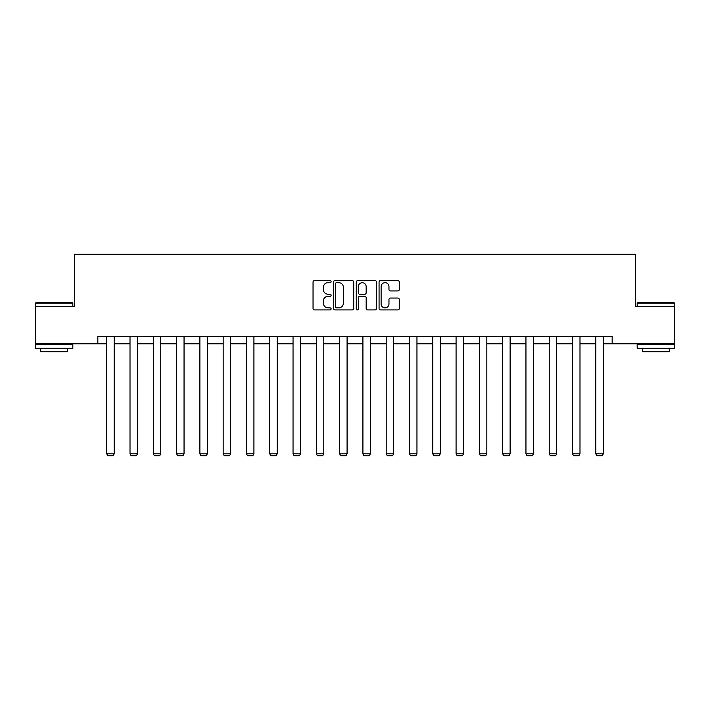 <?xml version="1.0" encoding="UTF-8"?>
<svg xmlns="http://www.w3.org/2000/svg" width="710" height="710" viewBox="0 0 710 710"><rect width="100%" height="100%" fill="white"/><g stroke="black" fill="none" stroke-linecap="round" stroke-linejoin="round"><path stroke-width="1.06" d="M331.108 281.639A1.029 1.029 0 0 0 330.088 280.61L314.512 280.61A1.464 1.464 0 0 0 313.048 282.074L313.048 308.451A1.464 1.464 0 0 0 314.512 309.924L330.088 309.924A1.029 1.029 0 0 0 331.108 308.894A1.029 1.029 0 0 0 330.088 307.865L328.073 307.865A4.686 4.686 0 0 1 323.378 303.179L323.378 300.978A4.686 4.686 0 0 1 328.073 296.292L330.088 296.292A1.029 1.029 0 0 0 331.108 295.262A1.029 1.029 0 0 0 330.088 294.242L328.073 294.242A4.686 4.686 0 0 1 323.378 289.547L323.378 287.355A4.686 4.686 0 0 1 328.073 282.66L330.088 282.66A1.029 1.029 0 0 0 331.108 281.639M397.831 290.94A1.464 1.464 0 0 0 399.295 289.476L399.295 282.074A1.464 1.464 0 0 0 397.831 280.61L380.533 280.61A1.464 1.464 0 0 0 379.069 282.074L379.069 308.451A1.464 1.464 0 0 0 380.533 309.924L397.831 309.924A1.464 1.464 0 0 0 399.295 308.451L399.295 299.514A1.464 1.464 0 0 0 397.831 298.049L390.429 298.049A1.464 1.464 0 0 0 388.965 299.514L388.965 303.951A3.923 3.923 0 0 1 385.042 307.865A3.923 3.923 0 0 1 381.119 303.951L381.119 286.583A3.923 3.923 0 0 1 385.042 282.66A3.923 3.923 0 0 1 388.965 286.583L388.965 289.476A1.464 1.464 0 0 0 390.429 290.94L397.831 290.94M97.829 343.791L35.5 343.791L35.5 306.463L74.541 306.463L74.541 254.207L635.459 254.207L635.459 306.463L674.5 306.463L674.5 343.791L612.171 343.791L612.171 336.327L97.829 336.327L97.829 343.791L106.713 343.791M353.722 282.074A1.464 1.464 0 0 0 352.249 280.61L334.96 280.61A1.464 1.464 0 0 0 333.496 282.074L333.496 308.451A1.464 1.464 0 0 0 334.96 309.924L352.249 309.924A1.464 1.464 0 0 0 353.722 308.451L353.722 282.074M357.751 280.61L375.04 280.61A1.464 1.464 0 0 1 376.504 282.074L376.504 308.451A1.464 1.464 0 0 1 375.04 309.924L367.638 309.924A1.464 1.464 0 0 1 366.174 308.451L366.174 297.756A1.464 1.464 0 0 0 364.709 296.292L359.801 296.292A1.464 1.464 0 0 0 358.337 297.756L358.337 308.894A1.029 1.029 0 0 1 357.308 309.924A1.029 1.029 0 0 1 356.278 308.894L356.278 282.074A1.464 1.464 0 0 1 357.751 280.61M114.177 343.791L130.01 343.791M137.474 343.791L153.298 343.791M160.762 343.791L176.586 343.791M184.05 343.791L199.874 343.791M207.347 343.791L223.171 343.791M230.635 343.791L246.459 343.791M253.923 343.791L269.747 343.791M277.219 343.791L293.044 343.791M300.507 343.791L316.332 343.791M323.795 343.791L339.62 343.791M347.083 343.791L362.916 343.791M370.38 343.791L386.204 343.791M393.668 343.791L409.492 343.791M416.956 343.791L432.78 343.791M440.253 343.791L456.077 343.791M463.541 343.791L479.365 343.791M486.829 343.791L502.653 343.791M510.126 343.791L525.95 343.791M533.414 343.791L549.238 343.791M556.702 343.791L572.526 343.791M579.99 343.791L595.823 343.791M603.287 343.791L612.171 343.791M336.575 282.66A1.029 1.029 0 0 0 335.546 283.689L335.546 306.844A1.029 1.029 0 0 0 336.575 307.865L338.697 307.865A4.686 4.686 0 0 0 343.383 303.179L343.383 287.355A4.686 4.686 0 0 0 338.697 282.66L336.575 282.66M366.174 286.654A3.923 3.923 0 0 0 362.251 282.74A3.923 3.923 0 0 0 358.337 286.654L358.337 292.777A1.464 1.464 0 0 0 359.801 294.242L364.709 294.242A1.464 1.464 0 0 0 366.174 292.777L366.174 286.654M114.177 336.327L114.177 453.85L106.713 453.85L106.713 336.327M114.177 453.85L113.059 455.793L107.831 455.793L106.713 453.85M35.944 302.726L72.376 302.726L72.828 303.179L35.5 303.179L35.944 302.726M54.164 348.264L35.5 348.264L35.5 344.536L72.828 344.536L72.828 348.264L54.164 348.264M67.601 348.264L67.601 351.698L40.727 351.698L40.727 348.264M637.624 302.726L674.056 302.726L674.5 303.179L637.172 303.179L637.624 302.726M655.836 348.264L637.172 348.264L637.172 344.536L674.5 344.536L674.5 348.264L655.836 348.264M669.273 348.264L669.273 351.698L642.399 351.698L642.399 348.264M137.474 336.327L137.474 453.85L130.01 453.85L130.01 336.327M137.474 453.85L136.355 455.793L131.128 455.793L130.01 453.85M160.762 336.327L160.762 453.85L153.298 453.85L153.298 336.327M160.762 453.85L159.643 455.793L154.416 455.793L153.298 453.85M184.05 336.327L184.05 453.85L176.586 453.85L176.586 336.327M184.05 453.85L182.931 455.793L177.704 455.793L176.586 453.85M207.347 336.327L207.347 453.85L199.874 453.85L199.874 336.327M207.347 453.85L206.22 455.793L201.001 455.793L199.874 453.85M230.635 336.327L230.635 453.85L223.171 453.85L223.171 336.327M230.635 453.85L229.516 455.793L224.289 455.793L223.171 453.85M253.923 336.327L253.923 453.85L246.459 453.85L246.459 336.327M253.923 453.85L252.804 455.793L247.577 455.793L246.459 453.85M277.219 336.327L277.219 453.85L269.747 453.85L269.747 336.327M277.219 453.85L276.092 455.793L270.874 455.793L269.747 453.85M300.507 336.327L300.507 453.85L293.044 453.85L293.044 336.327M300.507 453.85L299.389 455.793L294.162 455.793L293.044 453.85M323.795 336.327L323.795 453.85L316.332 453.85L316.332 336.327M323.795 453.85L322.677 455.793L317.45 455.793L316.332 453.85M347.083 336.327L347.083 453.85L339.62 453.85L339.62 336.327M347.083 453.85L345.965 455.793L340.738 455.793L339.62 453.85M370.38 336.327L370.38 453.85L362.916 453.85L362.916 336.327M370.38 453.85L369.262 455.793L364.035 455.793L362.916 453.85M393.668 336.327L393.668 453.85L386.204 453.85L386.204 336.327M393.668 453.85L392.55 455.793L387.323 455.793L386.204 453.85M416.956 336.327L416.956 453.85L409.492 453.85L409.492 336.327M416.956 453.85L415.838 455.793L410.611 455.793L409.492 453.85M440.253 336.327L440.253 453.85L432.78 453.85L432.78 336.327M440.253 453.85L439.126 455.793L433.908 455.793L432.78 453.85M463.541 336.327L463.541 453.85L456.077 453.85L456.077 336.327M463.541 453.85L462.423 455.793L457.196 455.793L456.077 453.85M486.829 336.327L486.829 453.85L479.365 453.85L479.365 336.327M486.829 453.85L485.711 455.793L480.484 455.793L479.365 453.85M510.126 336.327L510.126 453.85L502.653 453.85L502.653 336.327M510.126 453.85L508.999 455.793L503.78 455.793L502.653 453.85M533.414 336.327L533.414 453.85L525.95 453.85L525.95 336.327M533.414 453.85L532.296 455.793L527.068 455.793L525.95 453.85M556.702 336.327L556.702 453.85L549.238 453.85L549.238 336.327M556.702 453.85L555.584 455.793L550.356 455.793L549.238 453.85M579.99 336.327L579.99 453.85L572.526 453.85L572.526 336.327M579.99 453.85L578.872 455.793L573.644 455.793L572.526 453.85M603.287 336.327L603.287 453.85L595.823 453.85L595.823 336.327M603.287 453.85L602.169 455.793L596.941 455.793L595.823 453.85M35.5 306.463L35.5 303.179M44.011 344.536L44.011 343.791M64.317 344.536L64.317 343.791M72.828 306.463L72.828 303.179M637.172 306.463L637.172 303.179M645.683 344.536L645.683 343.791M665.989 344.536L665.989 343.791M674.5 306.463L674.5 303.179"/></g></svg>
